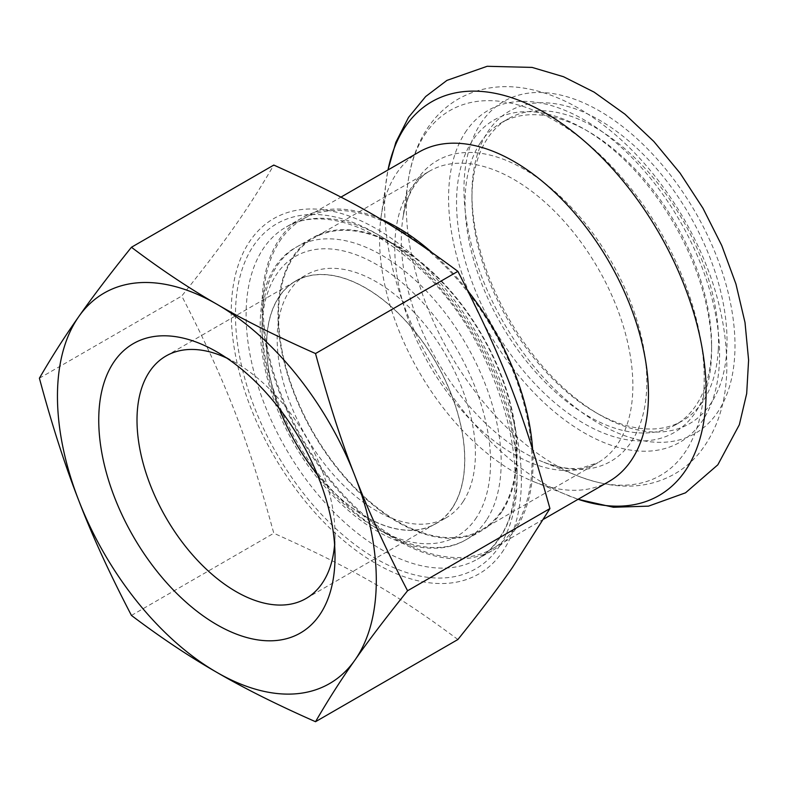 <?xml version="1.0" encoding="UTF-8"?>
<svg xmlns="http://www.w3.org/2000/svg" width="788" height="788" viewBox="0 0 788 788"><rect width="100%" height="100%" fill="white"/><g stroke="black" fill="none" stroke-linecap="round" stroke-linejoin="round"><path stroke-width="0.59" stroke-dasharray="3.94 2.96" d="M532.599 449.022A191.642 110.645 60 0 1 516.475 527.665A191.642 110.645 60 0 1 493.377 549.955A191.642 110.645 60 0 1 301.735 439.31A191.642 110.645 60 0 1 301.735 218.03A191.642 110.645 60 0 1 379.353 218.424M431.509 252.111A191.642 110.645 60 0 1 467.924 290.9M279.563 241.443A190.135 109.778 60 0 1 302.484 219.33A190.135 109.778 60 0 1 492.628 329.098A190.135 109.778 60 0 1 492.618 548.655A190.135 109.778 60 0 1 316.973 461.738A190.135 109.778 60 0 1 279.563 241.443M452.647 507.482A140.156 80.918 60 0 1 435.754 523.784A140.156 80.918 60 0 1 295.589 442.856A140.156 80.918 60 0 1 295.589 281.021A140.156 80.918 60 0 1 425.067 345.085A140.156 80.918 60 0 1 452.647 507.482M279.385 408.637A140.018 80.839 60 0 1 295.667 281.139A140.018 80.839 60 0 1 425.008 345.144A140.018 80.839 60 0 1 452.558 507.374A140.018 80.839 60 0 1 435.675 523.656A140.018 80.839 60 0 1 317.121 474.002M463.275 501.345A140.156 80.918 60 0 1 446.382 517.647A140.156 80.918 60 0 1 306.217 436.719A140.156 80.918 60 0 1 306.217 274.884A140.156 80.918 60 0 1 435.695 338.948A140.156 80.918 60 0 1 463.275 501.345M502.488 510.762A169.095 97.623 -120 0 0 469.215 314.845A169.095 97.623 -120 0 0 313.013 237.552A169.095 97.623 -120 0 0 313.003 432.799A169.095 97.623 -120 0 0 482.098 530.432A169.095 97.623 -120 0 0 502.488 510.762M503.611 550.073A205.166 118.456 60 0 1 252.406 411.888A205.166 118.456 60 0 1 372.872 226.816A205.166 118.456 60 0 1 503.611 550.073M457.887 639.521C396.403 593.738 353.093 568.739 273.8 533.24C247.511 437.389 225.861 381.589 181.762 296.012C225.861 240.803 247.511 210.002 273.8 165.066M39.4 378.21L181.762 296.012M131.438 615.428L273.8 533.24M226.865 358.146A140.018 80.839 60 0 1 236.006 362.933A140.018 80.839 60 0 1 335.018 534.422A140.018 80.839 60 0 1 334.595 544.735M609.085 481.409A190.135 109.778 60 0 1 534.136 481.862A190.135 109.778 60 0 1 381.087 216.769A190.135 109.778 60 0 1 396.029 174.197A190.135 109.778 60 0 1 418.95 152.084M726.782 350A180.363 104.134 60 0 1 599.491 414.675A180.363 104.134 60 0 1 471.953 193.769A180.363 104.134 60 0 1 603.431 122.485A180.363 104.134 60 0 1 726.782 350M718.292 349.705A174.355 100.667 60 0 1 682.418 420.851A174.355 100.667 60 0 1 595.236 412.213A174.355 100.667 60 0 1 471.953 198.674A174.355 100.667 60 0 1 487.043 139.141A174.355 100.667 60 0 1 508.063 118.86A174.355 100.667 60 0 1 645.924 169.341A174.355 100.667 60 0 1 718.292 349.705M480.138 143.13A174.355 100.667 60 0 1 501.158 122.849A174.355 100.667 60 0 1 588.331 131.488A174.355 100.667 60 0 1 711.613 345.026A174.355 100.667 60 0 1 698.601 401.181A174.355 100.667 60 0 1 675.503 424.84A174.355 100.667 60 0 1 514.436 345.144A174.355 100.667 60 0 1 480.138 143.13M698.148 408.026A180.363 104.134 60 0 1 545.276 394.187A180.363 104.134 60 0 1 458.064 180.876A180.363 104.134 60 0 1 584.085 129.035A180.363 104.134 60 0 1 711.613 349.931A180.363 104.134 60 0 1 698.148 408.026M293.087 257.784A168.337 97.19 60 0 1 313.388 238.203A168.337 97.19 60 0 1 481.724 335.392A168.337 97.19 60 0 1 481.724 529.772A168.337 97.19 60 0 1 326.212 452.824A168.337 97.19 60 0 1 293.087 257.784M476.563 517.401A161.579 93.289 60 0 1 278.725 408.568A161.579 93.289 60 0 1 373.601 262.818A161.579 93.289 60 0 1 476.563 517.401M486.541 519.962A169.095 97.623 60 0 1 466.161 539.632A169.095 97.623 60 0 1 297.066 442.009A169.095 97.623 60 0 1 297.066 246.752A169.095 97.623 60 0 1 453.277 324.045A169.095 97.623 60 0 1 486.541 519.962M500.538 536.864A191.642 110.645 60 0 1 477.429 559.155A191.642 110.645 60 0 1 285.788 448.51A191.642 110.645 60 0 1 285.798 227.23A191.642 110.645 60 0 1 462.832 314.836A191.642 110.645 60 0 1 500.538 536.864M499.878 545.572A199.157 114.979 60 0 1 256.041 411.434A199.157 114.979 60 0 1 372.98 231.78A199.157 114.979 60 0 1 499.878 545.572M578.126 499.287A227.328 131.251 60 0 1 569.419 496.066A227.328 131.251 60 0 1 386.425 179.112A227.328 131.251 60 0 1 387.991 169.962M480.572 123.726A191.642 110.645 60 0 1 715.208 252.8A191.642 110.645 60 0 1 602.692 425.678A191.642 110.645 60 0 1 480.572 123.726M465.156 132.63A191.642 110.645 60 0 1 699.803 261.705A191.642 110.645 60 0 1 587.277 434.572A191.642 110.645 60 0 1 465.156 132.63M424.565 135.014A210.632 121.608 60 0 1 677.306 264.798A210.632 121.608 60 0 1 577.555 475.844A210.632 121.608 60 0 1 408.007 182.176A210.632 121.608 60 0 1 424.565 135.014M416.34 180.777A173.616 100.234 60 0 1 624.657 287.758A173.616 100.234 60 0 1 542.44 461.709A173.616 100.234 60 0 1 402.688 219.655A173.616 100.234 60 0 1 416.34 180.777M409.366 190.657A168.337 97.19 60 0 1 429.657 171.075A168.337 97.19 60 0 1 597.994 268.265A168.337 97.19 60 0 1 597.994 462.645A168.337 97.19 60 0 1 442.482 385.696A168.337 97.19 60 0 1 409.366 190.657M435.754 523.784L446.382 517.647M295.589 281.021L306.217 274.884M482.098 530.432L466.161 539.632C428.002 562.396 368.922 538.49 324.636 486.383C254.357 408.273 236.183 278.391 297.066 246.752L313.013 237.552M301.735 218.03L285.798 227.23C315.86 208.8 366.41 221.113 412.498 262.286C496.519 331.994 541.267 482.246 498.902 538.401C493.022 547.384 485.861 554.299 477.429 559.155L493.377 549.955M306.01 598.516L435.675 523.656M166.002 355.999L295.667 281.139M236.006 362.933L216.877 351.891M335.018 534.422L335.018 556.505M492.618 548.655L543.72 519.144M302.484 219.33L340.958 197.118M534.136 481.862L578.087 499.306M381.087 216.769L387.952 169.981M595.236 412.213L599.491 414.675M471.953 198.674L471.953 193.769M675.503 424.84L682.418 420.851M501.158 122.849L508.063 118.86M588.331 131.488L584.085 129.035M711.613 345.026L711.613 349.931M481.724 529.772L597.994 462.645L581.298 468.131C570.433 469.678 557.48 467.54 542.44 461.709L577.555 475.844C614.473 490.126 646.751 489.545 674.39 474.081C683.639 468.771 691.756 461.995 698.739 453.73C717.041 431.154 726.398 402.599 726.822 368.055C726.881 318.776 712.45 268.806 683.511 218.138C654.897 169.459 619.959 132.857 578.697 108.33C560.179 97.623 541.622 90.847 523.015 87.97C499.336 84.395 477.725 88.098 458.173 99.071C445.516 106.498 435.065 116.545 426.84 129.222C417.059 144.49 410.784 162.141 408.007 182.176L402.688 219.655C404.815 205.648 408.676 194.439 414.271 186.047C418.684 179.368 423.816 174.375 429.657 171.075L313.388 238.203"/><path stroke-width="1.18" d="M379.353 218.424A191.642 110.645 60 0 1 431.509 252.111M467.924 290.9A191.642 110.645 60 0 1 532.599 449.022M78.82 500.646C91.841 534.825 109.384 573.083 131.438 615.428C160.969 637.719 189.445 656.7 216.877 672.391A225.457 130.168 60 0 1 78.82 500.646L78.731 500.429C64.99 465.373 51.88 424.634 39.4 378.21C51.9 356.6 65.03 336.052 78.81 316.559L78.889 316.431A225.457 130.168 60 0 1 216.72 304.129L216.887 304.227A225.457 130.168 60 0 1 354.935 475.952C341.529 441.999 328.389 401.19 315.525 353.546L457.887 271.348C503.197 359.899 522.523 409.691 549.935 508.575L407.573 590.764C386.041 549.561 368.528 511.363 355.024 476.179A225.457 130.168 60 0 1 355.073 659.871C368.567 640.575 386.071 617.536 407.573 590.764M216.877 672.391L217.035 672.479C244.172 688.288 277.002 704.699 315.525 721.71C328.389 699.527 341.529 678.98 354.935 660.068L355.073 659.871M315.525 721.71L457.887 639.521C480.335 611.577 498.499 587.592 512.387 567.567L549.935 508.575M317.121 474.002A140.018 80.839 60 0 1 279.385 408.637M216.72 304.129C189.347 288.457 160.919 269.506 131.438 247.265L273.8 165.066C355.477 201.895 394.118 224.196 457.887 271.348M78.889 316.431C92.403 297.115 109.916 274.057 131.438 247.265M78.731 500.429A225.457 130.168 60 0 1 78.81 316.559M354.935 660.068A225.457 130.168 60 0 1 217.035 672.479M216.887 304.227C243.128 319.593 276.017 336.033 315.525 353.546M108.035 372.419A167.076 96.461 60 0 1 216.877 351.891A167.076 96.461 60 0 1 335.018 556.505A167.076 96.461 60 0 1 193.444 608.474A167.076 96.461 60 0 1 108.035 372.419M334.595 544.735A140.018 80.839 60 0 1 322.893 582.234A140.018 80.839 60 0 1 306.01 598.516A140.018 80.839 60 0 1 180.728 540.184A140.018 80.839 60 0 1 144.795 380.141A140.018 80.839 60 0 1 166.002 355.999A140.018 80.839 60 0 1 226.865 358.146M340.958 197.118L418.95 152.084A190.135 109.778 60 0 1 609.085 261.862A190.135 109.778 60 0 1 609.085 481.409L543.72 519.144M387.991 169.962A227.328 131.251 60 0 1 404.293 128.217A227.328 131.251 60 0 1 674.489 262.65A227.328 131.251 60 0 1 578.126 499.287M387.952 169.981L395.862 142.293L408.568 117.333L425.648 96.55L446.944 80.386L487.181 66.29L532.097 67.413L563.489 76.712L594.132 92.137L624.943 114.171L653.833 141.466L680.093 173.163L702.995 208.288L721.778 245.58L735.943 284.035L745.015 322.538L748.6 360.086L746.689 393.547L739.351 424.712L717.838 464.802L685.53 492.815L648.485 506.142L613.419 507.255L578.087 499.306"/></g></svg>
